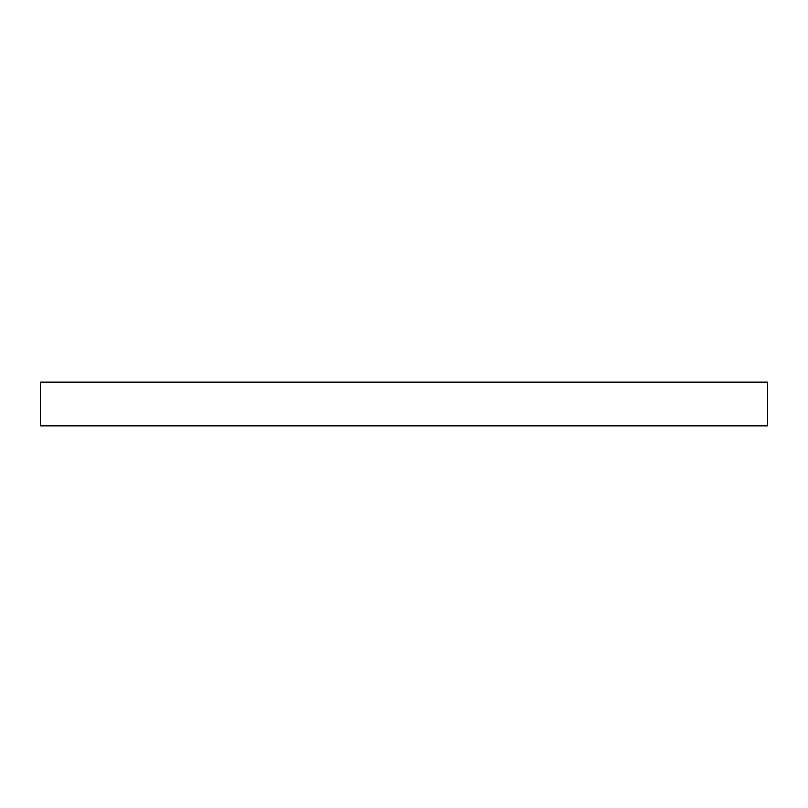 <?xml version="1.0" encoding="UTF-8"?>
<svg xmlns="http://www.w3.org/2000/svg" width="808" height="808" viewBox="0 0 808 808"><rect width="100%" height="100%" fill="white"/><g stroke="black" fill="none" stroke-linecap="round" stroke-linejoin="round"><path stroke-width="1.21" d="M40.4 425.877L767.6 425.877L767.6 382.123L40.4 382.123L40.4 425.877"/></g></svg>
